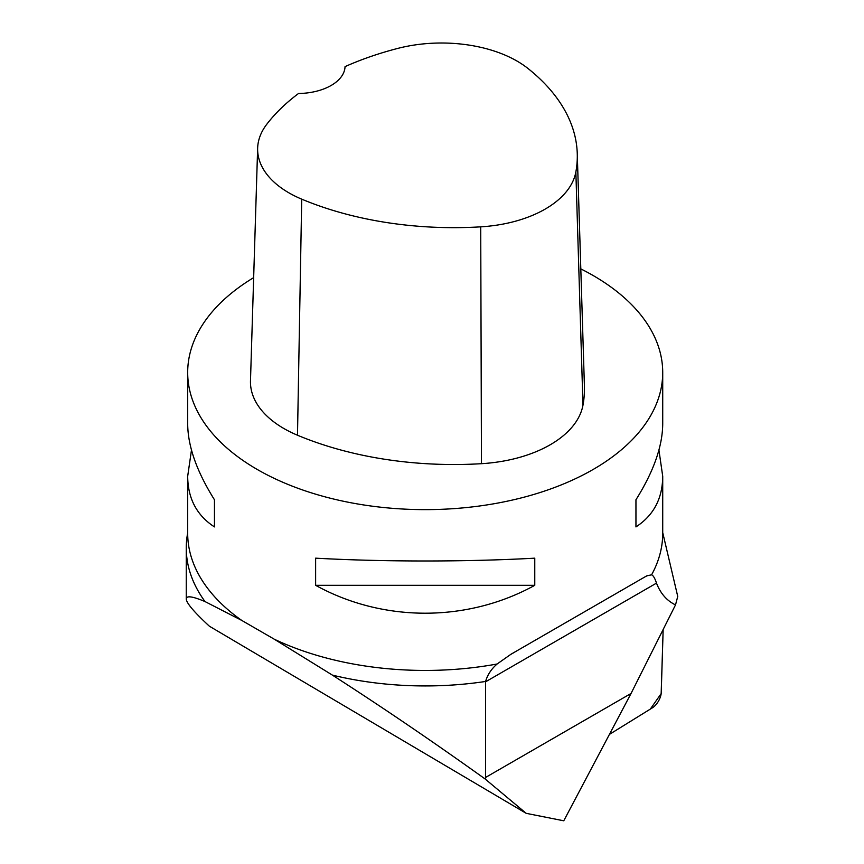 <?xml version="1.0" encoding="UTF-8"?>
<svg xmlns="http://www.w3.org/2000/svg" width="864" height="864" viewBox="0 0 864 864"><rect width="100%" height="100%" fill="white"/><g stroke="black" fill="none" stroke-linecap="round" stroke-linejoin="round"><path stroke-width="1.3" d="M485.579 777.449L485.147 778.993L526.198 813.337L563.771 820.8L631.055 693.457L675.508 604.908C666.824 600.728 660.485 593.471 656.489 583.124L485.579 681.804L485.579 777.449L631.055 693.457M485.147 778.993C433.015 741.679 382.093 707.054 332.381 675.108L274.309 639.22L241.769 620.428L205.016 601.571C192.596 596.322 186.343 595.436 186.257 598.936C186.386 603.007 194.098 612.101 209.39 626.216L526.198 813.337M205.016 601.571A238.95 137.959 180 0 1 186.257 547.981A238.95 137.959 180 0 1 187.682 532.937M662.72 532.602L677.743 596.441L675.508 604.908M485.579 681.804L485.579 681.458C487.555 674.741 491.4 668.92 497.102 664.006L510.991 654.232L646.682 575.888L651.586 574.819C653.27 575.478 654.901 578.243 656.489 583.124M485.579 681.458A238.95 137.959 180 0 1 332.381 675.108M580.802 268.888A237.524 137.138 180 0 1 593.158 275.53A237.524 137.138 180 0 1 662.72 372.503A237.524 137.138 180 0 1 526.63 496.498A237.524 137.138 180 0 1 274.309 478.408A237.524 137.138 180 0 1 187.682 372.503A237.524 137.138 180 0 1 253.66 277.646M187.682 372.503L187.682 423.878C187.855 446.278 196.776 471.571 214.456 499.759L214.456 526.91C196.776 515.398 187.855 498.517 187.682 476.28L191.473 450.079M658.93 450.079L662.72 476.28C662.548 498.517 653.627 515.398 635.947 526.91L635.947 499.759C653.627 471.571 662.548 446.278 662.72 423.878L662.72 372.503M315.63 585.317L315.63 558.166C383.054 561.924 467.348 561.924 534.773 558.166L534.773 585.317C467.348 622.501 383.054 622.501 315.63 585.317L534.773 585.317M577.26 153.576L584.42 386.23A266.026 153.587 180 0 1 582.973 405.162A114.016 65.826 180 0 1 481.464 463.687A266.026 153.587 180 0 1 297.497 435.229A114.016 65.826 180 0 1 250.484 380.786L257.645 148.133A106.855 61.69 180 0 1 266.825 124.2A258.865 149.45 180 0 1 298.534 93.496A47.509 27.432 180 0 0 345.049 66.625A258.865 149.45 180 0 1 397.948 48.362A106.855 61.69 180 0 1 527.969 68.472A258.865 149.45 180 0 1 577.26 153.576A258.865 149.45 180 0 1 575.856 172.001A106.855 61.69 180 0 1 480.719 226.843A258.865 149.45 180 0 1 301.709 199.152A106.855 61.69 180 0 1 257.645 148.133M635.947 499.759L635.947 526.91M214.456 526.91L214.456 499.759M609.422 734.4L652.558 707.713A11.308 5.098 120 0 0 661.23 692.701L663.152 629.532L661.165 693.598L650.311 709.106L609.422 734.4M241.769 620.428A237.524 137.138 180 0 1 187.682 533.315L187.682 476.28M662.72 476.28L662.72 533.315A237.524 137.138 180 0 1 651.586 574.819M497.102 664.006A237.524 137.138 180 0 1 274.309 639.22M575.856 172.001L582.973 405.162M480.719 226.843L481.464 463.687M301.709 199.152L297.497 435.229M186.257 598.936L186.257 547.981M511.013 654.264L513.702 652.72M645.624 576.547L646.704 575.932"/></g></svg>
